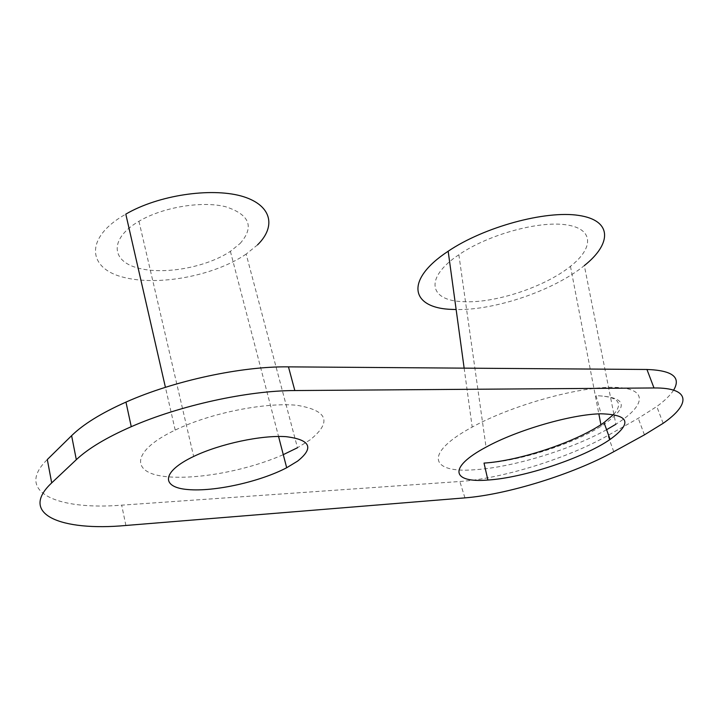 <?xml version="1.0" encoding="UTF-8"?>
<svg xmlns="http://www.w3.org/2000/svg" width="719" height="719" viewBox="0 0 719 719"><rect width="100%" height="100%" fill="white"/><g stroke="black" fill="none" stroke-linecap="round" stroke-linejoin="round"><path stroke-width="0.54" stroke-dasharray="3.6 2.7" d="M673.613 390.156C670.351 395.243 664.733 400.699 656.78 406.523L638.265 418.305L607.897 435.462C567.722 458.345 501.934 478.728 459.836 481.496L121.682 505.16C57.259 510.436 14.173 491.769 47.31 459.54M257.546 244.873L246.15 254.086L297.477 447.748L310.105 439.866C332.205 422.008 327.837 410.486 297.019 405.3C265.904 402.164 210.973 412.688 175.202 430.088C133.006 450.04 130.687 471.143 161.128 475.987C191.596 480.858 245.341 471.412 283.277 454.651M606.593 429.71C570.266 449.914 511.856 467.584 474.288 469.768C430.241 473.327 423.293 453.437 472.194 427.086C511.497 405.408 578.319 386.633 613.307 387.307C648.718 387.739 646.471 405.264 615.877 424.255L584.322 265.59C553.819 290.494 495.076 310.464 456.134 309.529M484.022 463.09L485.505 463.018C518.66 461.31 572.54 444.216 601.201 426.178C629.565 407.197 627.84 397.023 596.024 395.657L601.075 413.802M613.64 414.441C623.912 402.739 618.043 396.475 596.024 395.657M246.15 254.086C214.217 275.916 158.099 286.495 122.922 277.148C87.448 268.169 84.33 237.486 125.798 214.136M240.11 243.48C254.571 226.907 249.772 214.657 225.721 206.748C201.994 200.718 162.916 207.09 138.929 221.281C109.674 238.322 110.798 260.7 137.257 267.836C163.249 275.287 206.299 267.45 230.395 251.344L240.11 243.48M462.892 301.647C494.268 303.625 544.553 287.187 570.455 266.327C593.993 247.956 594.02 228.624 565.988 224.795C538.279 220.733 487.788 234.807 458.857 254.742C423.931 278.073 429.216 300.668 462.892 301.647M125.897 525.472L121.682 505.16M464.941 497.872L459.836 481.496M613.765 451.703L607.897 435.462M644.431 434.851L638.265 418.305M175.202 430.088L165.424 387.325M138.947 221.263L193.654 456.448M230.395 251.344L278.55 436.46M663.152 423.311L656.78 406.523M458.857 254.742L486.053 447.137M570.455 266.327L598.837 413.883M600.913 424.677L601.201 426.178M464.141 368.137L472.194 427.086"/><path stroke-width="1.08" d="M51.696 482.898C18.128 514.265 61.232 531.485 125.897 525.472L464.941 497.872C507.102 494.609 573.196 474.163 613.765 451.703L644.431 434.851L663.152 423.311C691.085 404.042 690.698 387.55 653.993 387.963L294.826 390.552C248.1 390.561 179.957 405.336 131.262 426.691C106.502 437.538 88.185 448.539 76.322 459.675L51.696 482.898L47.31 459.54L71.603 435.678C83.305 424.237 101.433 413.048 125.969 402.101C174.214 380.567 241.89 366.178 288.463 366.861L646.947 369.476C672.472 370.375 681.36 377.277 673.613 390.156M283.277 454.651L297.477 447.748M615.877 424.255L606.593 429.71M487.895 480.04C452.08 483.132 447.308 467.754 486.053 447.137C517.15 429.989 571.875 414.144 601.075 413.802C629.449 414.638 632.459 423.176 610.098 439.435C583.082 458.174 523.585 477.82 487.895 480.04L484.022 463.09C519.819 460.879 577.708 441.475 604.005 422.574L613.64 414.441M165.424 387.325L125.798 214.136C158.513 195.02 210.29 187.686 240.82 195.901C271.297 204.268 276.995 225.793 257.546 244.873M297.576 461.14C314.293 447.856 310.446 439.695 286.054 436.667C261.788 434.941 220.086 443.749 193.627 456.466C161.389 471.781 160.831 487.455 187.92 489.549C214.514 491.931 260.053 481.721 286.683 467.745L297.576 461.14M456.134 309.529L452.637 309.422C410.989 308.532 403.656 280.5 448.171 251.228C483.905 227.015 545.487 210.209 578.759 215.421C612.426 220.356 611.986 243.66 584.322 265.59M653.993 387.963L646.947 369.476M294.826 390.552L288.463 366.861M76.322 459.675L71.603 435.678M604.005 422.574L610.107 439.426M278.55 436.46L286.683 467.745M131.262 426.691L125.969 402.101M598.837 413.883L600.913 424.677M448.171 251.228L464.141 368.137"/></g></svg>
